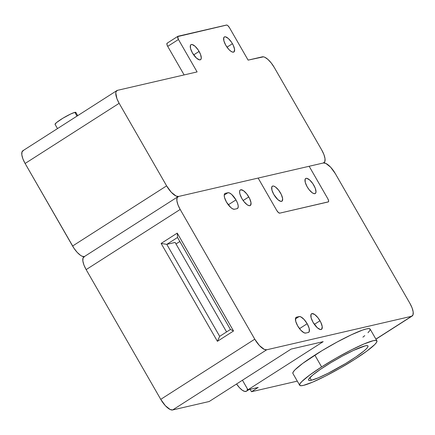 <?xml version="1.0" encoding="UTF-8"?>
<svg xmlns="http://www.w3.org/2000/svg" width="435" height="435" viewBox="0 0 435 435"><rect width="100%" height="100%" fill="white"/><g stroke="black" fill="none" stroke-linecap="round" stroke-linejoin="round"><path stroke-width="0.65" d="M246.65 391.06L244.9 391.467L242.393 390.298L239.516 387.737L236.58 383.98A11.99 4.377 57.4 0 0 246.417 391.239L249.076 389.537M376.895 340.861A44.533 5.34 -29.9 0 1 354.949 359.207L340.317 368.053L325.375 376.139L312.395 382.234L303.358 385.41L300.775 385.731L299.639 385.182L299.987 383.784L301.803 381.587L309.524 375.171L321.617 366.912A44.533 5.34 -29.9 0 1 376.895 340.861L370.109 329.067A44.533 5.34 150.1 0 0 314.837 355.123A44.533 5.34 150.1 0 0 292.896 373.469L299.677 385.263A44.533 5.34 -29.9 0 1 321.617 366.912L314.837 355.123L321.617 366.912L336.255 358.07L351.197 349.985L364.177 343.889L373.214 340.714L375.791 340.387L376.933 340.937L376.585 342.34L374.769 344.531L367.048 350.947L354.949 359.207A44.533 5.34 -29.9 0 1 299.677 385.263M235.971 199.893A9.249 3.377 -122.6 0 1 237.494 208.485A9.249 3.377 -122.6 0 1 237.086 208.653L238.065 207.74L238.195 205.755L237.461 202.998L235.971 199.893L228.293 204.803L235.971 199.893L231.719 194.494L229.604 193.031L227.935 192.732A9.249 3.377 -122.6 0 1 235.971 199.893M313.075 322.357A9.249 3.377 -122.6 0 1 311.552 313.765A9.249 3.377 -122.6 0 1 319.997 320.758L314.358 324.369L319.997 320.758A9.249 3.377 -122.6 0 1 321.519 329.349A9.249 3.377 -122.6 0 1 313.075 322.357L317.327 327.756L320.35 329.523L321.699 329.208L322.221 326.62L320.823 322.324L317.98 317.773L314.652 314.494L311.96 313.597L310.981 314.51L311.117 317.8L313.075 322.357M307.181 323.722A9.249 3.377 -122.6 0 1 308.703 332.313A9.249 3.377 -122.6 0 1 308.295 332.481L305.729 333.074A9.249 3.377 -122.6 0 1 297.997 326.429A9.249 3.377 -122.6 0 1 296.17 317.327A9.249 3.377 -122.6 0 1 296.578 317.153L299.139 316.56A9.249 3.377 -122.6 0 1 307.181 323.722L299.497 328.637L307.181 323.722L304.054 319.437L300.813 316.859L299.139 316.56L295.425 318.942L299.139 316.56L296.578 317.153L295.599 318.067L295.729 321.356L297.692 325.918L300.819 330.203L304.06 332.775L305.729 333.074L308.295 332.481L309.269 331.573L309.138 328.278L307.181 323.722M241.871 198.529A9.249 3.377 -122.6 0 1 240.343 189.937A9.249 3.377 -122.6 0 1 248.793 196.924L243.154 200.535L248.793 196.924A9.249 3.377 -122.6 0 1 250.315 205.516A9.249 3.377 -122.6 0 1 241.871 198.529L243.883 201.514L247.21 204.793L249.146 205.69L250.495 205.38L251.011 202.792L249.619 198.496L246.775 193.939L243.448 190.66L240.751 189.769L240.163 190.073L239.598 191.552L239.908 193.972L241.871 198.529M311.416 380.25A34.256 4.111 -29.9 0 1 308.589 380.136A34.256 4.111 -29.9 0 1 330.72 362.757A34.256 4.111 -29.9 0 1 365.15 345.868A34.256 4.111 -29.9 0 1 367.983 345.983A34.256 4.111 -29.9 0 1 345.852 363.366A34.256 4.111 -29.9 0 1 311.416 380.25L309.91 377.634L311.416 380.25L318.371 377.808L328.354 373.121L345.618 363.508L356.102 356.798L363.872 351.045L366.346 348.81L367.744 347.119L368.01 346.042L367.135 345.624L365.15 345.868L353.503 350.414L342.552 355.977L330.953 362.616L320.47 369.32L312.7 375.073L308.823 378.999L308.556 380.076L309.432 380.5L311.416 380.25M166.784 244.356L175.12 242.431L226.586 331.932L175.12 242.431L166.784 244.356L161.124 243.426L177.241 233.111L177.534 237.477L230.43 329.469L233.53 330.997L217.408 341.312L161.124 243.426L166.784 244.356L219.686 336.347L166.784 244.356L177.534 237.477L166.784 244.356M234.525 209.246L237.086 208.653L234.525 209.246A9.249 3.377 -122.6 0 1 226.787 202.596A9.249 3.377 -122.6 0 1 224.96 193.493A9.249 3.377 -122.6 0 1 225.368 193.325L224.634 193.792L225.368 193.325L224.781 193.635L224.215 195.108L227.935 192.732L225.368 193.325L227.935 192.732L224.215 195.108L224.525 197.528L226.483 202.085L230.735 207.479L232.85 208.947L234.525 209.246M219.686 336.347L217.408 341.312L219.686 336.347L230.43 329.469L177.534 237.477L177.241 233.111L233.53 330.997L230.43 329.469L219.686 336.347M323.384 162.978A13.702 5.002 -122.6 0 1 335.293 173.581L409.89 303.315L412.097 307.915L413.185 311.998L412.989 314.94L411.543 316.294L266.682 349.789L264.208 349.343L259.407 345.531L254.774 339.18L180.177 209.452L177.975 204.847L176.887 200.763L177.078 197.822L178.524 196.473L323.384 162.978L325.864 163.419L330.66 167.23L335.293 173.581L409.89 303.315A13.702 5.002 -122.6 0 1 412.146 316.038A13.702 5.002 -122.6 0 1 411.543 316.294L375.883 339.11L411.543 316.294L266.682 349.789A13.702 5.002 -122.6 0 1 254.774 339.18L160.743 399.346A13.702 5.002 57.4 0 0 172.651 409.955L266.682 349.789L172.651 409.955L170.172 409.514L165.371 405.703L160.743 399.346L86.146 269.618L180.177 209.452L254.774 339.18L160.743 399.346L86.146 269.618L180.177 209.452A13.702 5.002 -122.6 0 1 177.92 196.723A13.702 5.002 -122.6 0 1 178.524 196.473L258.134 178.062L178.524 196.473A13.702 5.002 -122.6 0 1 166.616 185.865L72.58 246.031A13.702 5.002 57.4 0 0 84.488 256.639L82.014 256.199L80.497 255.312L77.212 252.387L74.004 248.309L25.11 163.478L119.146 103.312L166.616 185.865L72.58 246.031L25.11 163.478L119.146 103.312A13.702 5.002 -122.6 0 1 116.884 90.583A13.702 5.002 -122.6 0 1 117.488 90.333L197.099 71.922L178.448 39.493A3.426 1.251 -122.6 0 1 177.882 36.306A3.426 1.251 -122.6 0 1 178.035 36.246L226.494 25.04A3.426 1.251 -122.6 0 1 229.468 27.693L248.119 60.122L262.349 56.833A13.702 5.002 -122.6 0 1 274.257 67.441L321.731 149.999L274.257 67.441L271.271 63.021L267.96 59.448L264.828 57.279L263.479 56.827L248.119 60.122L229.468 27.693L227.896 25.692L226.776 25.04L177.676 36.584L178.448 39.493L197.099 71.922L117.488 90.333L116.042 91.682L115.786 92.976L116.939 98.707L119.146 103.312L166.616 185.865L171.249 192.216L176.044 196.027L178.524 196.473L323.384 162.978L309.154 166.268L327.805 198.697A3.426 1.251 -122.6 0 1 328.365 201.878A3.426 1.251 -122.6 0 1 328.218 201.943L279.759 213.15A3.426 1.251 -122.6 0 1 276.78 210.496L258.134 178.062L276.78 210.496L278.356 212.492L279.759 213.15L328.436 201.829L328.626 200.872L327.805 198.697L309.154 166.268L323.384 162.978A13.702 5.002 -122.6 0 0 323.988 162.723A13.702 5.002 -122.6 0 0 321.731 149.999L323.934 154.599L325.021 158.683L324.831 161.624L323.384 162.978M176.001 243.959L179.845 241.501L176.001 243.959M323.178 341.665L291.129 349.077L209.186 401.51L291.129 349.077L323.178 341.665L247.95 389.798L242.447 380.228L247.95 389.798L323.178 341.665M233.53 330.997L177.241 233.111L161.124 243.426L217.408 341.312L233.53 330.997M177.92 196.723L83.884 256.889A13.702 5.002 57.4 0 0 86.146 269.618L83.939 265.018L82.851 260.935L83.041 257.993L84.488 256.639M297.301 381.131L251.49 391.723L258.205 387.427L247.95 389.798L258.205 387.427L251.49 391.723L250.098 389.303L251.49 391.723L297.301 381.131M209.186 401.51L172.651 409.955L209.186 401.51M367.983 332.737L369.804 330.546L370.147 329.143L369.01 328.599L366.433 328.92L362.507 330.1L351.284 334.825L337.049 342.057L321.971 350.686L302.738 363.377L295.022 369.793L293.206 371.99L292.858 373.388M362.904 337.147L364.764 335.646M247.151 390.277L247.39 388.825M77.713 115.65L75.848 112.404A11.99 1.435 150.1 0 0 74.853 112.366L77.006 116.102L74.853 112.366L75.549 112.279L75.761 112.801M192.439 52.956A8.907 3.252 -122.6 0 1 190.97 44.685A8.907 3.252 -122.6 0 1 199.105 51.417L193.673 54.892L199.105 51.417A8.907 3.252 -122.6 0 1 200.573 59.687A8.907 3.252 -122.6 0 1 192.439 52.956L196.533 58.154L199.447 59.856L200.747 59.557L201.291 58.132L200.54 54.408L198.181 49.938L195.01 46.219L192.096 44.517L191.362 44.522L190.421 45.398L190.552 48.568L192.439 52.956M225.77 45.251A8.907 3.252 -122.6 0 1 224.302 36.975A8.907 3.252 -122.6 0 1 232.437 43.707L227.005 47.181L232.437 43.707A8.907 3.252 -122.6 0 1 233.905 51.982A8.907 3.252 -122.6 0 1 225.77 45.251L228.777 49.378L230.914 51.281L232.774 52.151L234.073 51.847L234.574 49.356L233.231 45.218L231.512 42.228L228.342 38.514L225.428 36.812L224.694 36.812L223.753 37.693L223.884 40.863L225.77 45.251M307.148 186.773A8.907 3.252 -122.6 0 1 305.68 178.497A8.907 3.252 -122.6 0 1 313.814 185.228A8.907 3.252 -122.6 0 1 315.283 193.504A8.907 3.252 -122.6 0 1 307.148 186.773L309.089 189.649L312.292 192.803L314.152 193.673L315.457 193.368L316 191.949L315.25 188.225L312.89 183.749L309.72 180.036L306.805 178.334L306.071 178.334L305.131 179.215L305.261 182.385L307.148 186.773M273.816 194.478A8.907 3.252 -122.6 0 1 272.348 186.207A8.907 3.252 -122.6 0 1 280.483 192.939A8.907 3.252 -122.6 0 1 281.951 201.209A8.907 3.252 -122.6 0 1 273.816 194.478L277.911 199.676L280.825 201.378L282.125 201.079L282.625 198.583L281.282 194.45L278.541 190.062L275.339 186.909L273.479 186.039L272.745 186.044L271.804 186.919L271.929 190.09L273.816 194.478M167.29 43.119A3.426 1.251 57.4 0 0 167.138 43.185A3.426 1.251 57.4 0 0 167.703 46.366L178.448 39.493L167.703 46.366L166.877 44.196L167.29 43.119M55.044 124.334L56.496 122.583L62.885 118.222L70.774 113.954L74.853 112.366A11.99 1.435 150.1 0 0 62.803 118.276A11.99 1.435 150.1 0 0 55.055 124.356L57.491 128.586M184.125 74.923L167.703 46.366L184.125 74.923M116.884 90.583L22.854 150.749A13.702 5.002 57.4 0 0 25.11 163.478L22.903 158.873L21.815 154.789L22.011 151.848L23.457 150.499M375.943 339.208L412.146 316.038M167.138 43.185L177.882 36.306"/></g></svg>
